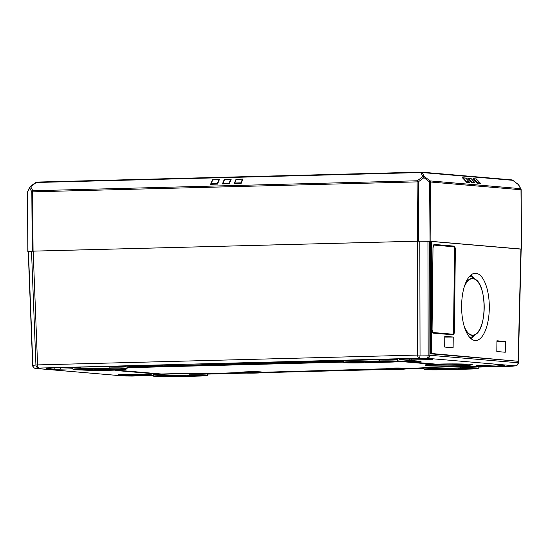 <?xml version="1.0" encoding="UTF-8"?>
<svg xmlns="http://www.w3.org/2000/svg" width="549" height="549" viewBox="0 0 549 549"><rect width="100%" height="100%" fill="white"/><g stroke="black" fill="none" stroke-linecap="round" stroke-linejoin="round"><path stroke-width="0.82" d="M396.433 361.805L393.455 362.017M397.476 361.441L398.478 361.606M389.625 362.148L396.254 361.736M398.485 361.921L398.382 361.489M392.659 362.052L392.206 362.066M409.067 360.981L404.798 361.098L409.067 360.981M407.838 360.878L413.363 360.487L402.431 361.084L410.885 361.18L413.37 360.803M413.363 360.487L416.821 361.098L405.883 361.379L414.076 361.407L410.117 361.743L421.056 361.462L408.051 361.4L416.821 361.098M407.838 360.631L402.431 361.084M416.815 360.782L417.473 361.153M416.149 361.201L420.445 361.407M420.438 361.091L421.056 361.462M162.73 365.895L289.666 362.608L162.724 365.895A9.477 0.398 179.6 0 0 162.305 365.874L289.659 362.244M289.659 362.525C289.042 362.882 288.671 363.218 302.911 363.102A9.161 0.384 -0.4 0 1 290.023 362.8A9.161 0.384 -0.4 0 1 304.475 362.429A9.161 0.384 -0.4 0 1 302.904 363.102C313.314 362.518 306.342 362.889 308.607 362.395A9.477 0.398 179.6 0 0 306.617 362.168L343.454 361.215L306.617 362.168A9.477 0.398 179.6 0 0 306.198 362.148A9.477 0.398 179.6 0 0 295.753 362.114A9.477 0.398 179.6 0 0 289.659 362.525L289.659 362.21A9.477 0.398 -0.4 0 1 295.595 361.805A9.477 0.398 -0.4 0 1 305.971 361.825L343.434 360.851M397.503 360.83L436.235 364.152A23.689 0.995 -0.4 0 1 460.192 363.96A23.689 0.995 -0.4 0 1 472.325 364.742A23.689 0.995 -0.4 0 1 458.394 365.744A23.689 0.995 -0.4 0 1 455.581 365.806L460.741 366.252L460.577 366.581A12.634 0.528 179.6 0 0 460.288 366.588L454.352 365.833A23.689 0.995 -0.4 0 1 424.953 365.071A23.689 0.995 -0.4 0 1 432.893 364.275M124.877 368.901A23.689 0.995 -0.4 0 1 126.085 369.209A23.689 0.995 -0.4 0 1 115.88 370.095L115.619 370.417A23.689 0.995 -0.4 0 1 115.084 370.438L114.81 370.129A23.689 0.995 -0.4 0 1 112.154 370.211A23.689 0.995 -0.4 0 1 81.245 369.964M125.982 366.842L145.773 366.334L125.975 366.842A12.634 0.528 179.6 0 0 125.714 366.821L145.828 366.3M500.331 365.339A14.37 0.604 -0.4 0 1 504.586 365.737A14.37 0.604 -0.4 0 1 490.223 366.437A14.37 0.604 -0.4 0 1 475.853 365.936A14.37 0.604 -0.4 0 1 476.964 365.696L496.179 364.982L500.331 365.339M124.41 374.617L141.683 374.377A14.37 0.604 -0.4 0 1 151.455 374.878A14.37 0.604 -0.4 0 1 137.511 375.578A14.37 0.604 -0.4 0 1 122.743 375.118L118.31 374.706L124.41 374.617M428.302 359.163L432.736 359.574L409.362 359.904A14.37 0.604 -0.4 0 1 399.583 359.403A14.37 0.604 -0.4 0 1 413.534 358.703A14.37 0.604 -0.4 0 1 428.302 359.163M72.928 368.825L54.866 369.299L50.714 368.942A14.37 0.604 -0.4 0 1 46.459 368.544A14.37 0.604 -0.4 0 1 56.787 367.892A14.37 0.604 -0.4 0 1 72.928 368.036M261.53 372.133L261.393 372.387A9.477 0.398 179.6 0 0 261.324 372.339A9.477 0.398 179.6 0 0 261.221 372.311L386.331 368.743M424.082 368.091L405.121 368.585A9.477 0.398 179.6 0 0 394.916 368.338A9.477 0.398 179.6 0 0 386.338 368.791C385.721 369.141 385.35 369.477 399.59 369.36C409.993 368.784 403.021 369.154 405.286 368.66A9.477 0.398 -0.4 0 0 405.217 368.612L424.082 368.125L405.217 368.612A9.477 0.398 179.6 0 0 405.121 368.585L424.061 367.761M115.88 370.095L161.427 373.999L160.981 374.343A12.634 0.528 179.6 0 0 160.699 374.349L114.81 370.129M207.728 373.711L207.597 373.951A12.634 0.528 -0.4 0 0 206.602 373.752L242.631 372.819L206.602 373.752A12.634 0.528 179.6 0 0 206.342 373.732L242.438 372.469M518.112 360.926L520.926 249.013L431.013 241.34L431.219 353.824L430.642 353.824L517.947 361.256L431.638 353.515L431.219 353.824L517.947 361.256M518.098 361.18L518.064 362.69A3.157 2.875 94.9 0 1 515.209 365.854A3.157 2.951 83.3 0 0 515.552 365.833A3.157 3.157 0 0 0 518.345 362.786L428.158 355.128A3.157 1.119 90.5 0 1 427.067 358.298A3.157 2.875 -85.1 0 0 429.922 355.134L429.709 241.292L417.412 241.183L33.166 251.133L28.246 251.627M429.709 241.292L431.013 241.34M453.241 337.045L453.117 347.771L444.663 347.05L444.786 336.317L453.241 337.045L444.779 337.072M505.265 352.245L496.811 351.518L496.934 340.785L505.389 341.512L505.265 352.245M461.606 305.69A33.633 13.855 -90.2 0 1 475.331 273.244A33.633 13.855 -90.2 0 1 489.31 306.829A33.633 13.855 -90.2 0 1 475.578 340.517A33.633 13.855 -90.2 0 1 461.606 305.69M470.232 337.937A32.055 13.203 89.8 0 0 470.363 337.855L475.585 334.416A28.514 11.749 89.8 0 0 481.699 324.569M481.576 289.151A28.514 11.749 89.8 0 0 475.386 279.345L470.136 275.948A32.055 13.203 89.8 0 0 470.006 275.859M123.896 375.983A3.157 1.119 -89.5 0 0 123.93 375.983A3.157 1.119 -89.5 0 0 123.978 375.983L35.836 368.427A3.157 2.951 -96.7 0 1 32.865 365.366L32.659 365.394A3.157 3.157 0 0 0 35.548 368.42A3.157 2.875 -85.1 0 0 35.836 368.427L38.904 368.063A3.157 1.297 -91.5 0 1 37.579 364.9L35.925 365.003A3.157 2.951 83.3 0 0 38.904 368.063L418.949 358.229A3.157 1.119 -89.5 0 0 420.04 355.059L417.624 355.059A3.157 1.297 88.5 0 0 418.949 358.229L427.067 358.298L515.209 365.854L478.124 367.096L512.203 366.217A3.157 3.157 0 0 0 512.491 366.197L512.491 366.197A3.157 2.951 -96.7 0 1 512.142 366.217A3.157 1.297 88.5 0 0 512.203 366.217L512.203 366.217A3.157 1.297 88.5 0 0 512.244 366.21M430.437 241.354L430.642 353.824M153.555 375.495L123.978 375.983A3.157 2.875 94.9 0 1 123.69 375.976L123.69 375.976A3.157 3.157 0 0 0 123.93 375.983L132.048 376.058A3.157 3.157 0 0 0 132.158 376.058L153.555 375.502M343.454 361.18L305.971 361.825M435.165 364.186L435.432 364.495A23.689 0.995 -0.4 0 1 435.968 364.474L436.235 364.152M261.324 372.339L386.53 369.093L261.324 372.339M455.581 365.806L455.279 366.128A23.689 0.995 -0.4 0 1 454.661 366.142L454.352 365.833M468.311 364.22A23.689 0.995 -0.4 0 1 458.388 364.639A23.689 0.995 -0.4 0 1 428.961 364.495M126.97 367.37L148.58 366.814M164.57 366.403L292.48 363.088M308.463 362.676L343.454 361.77M359.087 362.704L348.835 362.498L356.095 362.141L363.356 362.395L359.087 362.704M378.906 361.928L392.789 361.709L378.906 361.928L378.899 361.475M88.561 369.71L78.301 369.504L85.569 369.148L92.829 369.402L88.561 369.71M468.496 368.873L458.237 368.667L465.504 368.31L472.764 368.564L468.496 368.873M197.969 375.873L187.71 375.667L194.97 375.317L202.238 375.571L197.969 375.873M161.763 376.147L174.898 376.278L167.747 376.655L157.494 376.449L161.763 376.147M471.255 338.857A33.633 13.855 89.8 0 0 474.405 335.192M474.199 278.576A33.633 13.855 89.8 0 0 471.021 274.932M505.389 341.512L496.927 341.547M60.562 369.141L60.548 367.844M50.714 368.942L50.707 368.084M409.362 359.904L409.355 358.765M411.235 360.062L411.228 358.73M426.635 359.664L426.628 358.929M122.743 375.118L122.743 374.555M212.683 179.9L218.667 179.736M218.921 179.743L212.792 179.873L210.59 184.292L211.145 183.675L217.493 184.114L217.061 183.524L211.145 183.675L212.71 179.962L218.708 179.722L217.356 183.634L219.367 179.653L218.831 179.749M222.777 183.407L224.335 179.708L222.414 183.929L222.969 183.311L229.317 183.75L228.885 183.16L222.969 183.311L224.616 179.509L230.491 179.379M231.191 179.29L224.287 179.468L222.414 183.929L229.317 183.75L231.191 179.29M230.738 179.55L224.335 179.708L230.443 179.448L229.18 183.27L230.738 179.55M234.56 183.16L234.21 183.627L241.114 183.448L240.682 182.858L234.773 183.009L236.393 179.262L242.267 179.125M236.283 179.29L234.581 183.105M242.514 179.132L240.977 182.968L242.411 179.125L236.111 179.461L242.432 179.139M473.753 178.754L476.292 178.947L473.046 178.645L477.356 183.215L477.424 182.632L477.356 183.215L480.238 183.27M480.142 183.023L477.424 182.632L473.828 178.809L476.505 179.077M480.101 182.906L476.292 178.947L480.327 183.38M480.142 183.16L477.5 182.934L473.046 178.645L476.127 178.933M468.421 178.295L470.96 178.494L467.714 178.185L468.496 178.35L472.023 182.762L472.092 182.172L474.816 182.693M474.995 182.92L471.172 178.617M474.912 182.81L472.023 182.762L467.714 178.185L470.795 178.48M469.436 181.994L466.76 181.719L466.691 182.302L466.76 181.719L462.951 178L465.833 178.137L469.477 182.11M463.088 177.842L465.627 178.034L462.382 177.725L466.547 181.822L469.484 182.241M28.246 251.751L27.862 251.703L28.246 251.648L32.659 365.394M429.222 241.265L521.138 249.143M27.965 251.682L27.553 192.383A1.578 1.167 -155 0 1 27.594 191.731A1.578 1.578 0 0 0 27.45 192.404L29.66 187.861L31.821 191.876L32.233 251.174L418.722 241.169L418.311 181.87A1.578 0.494 -126.9 0 0 417.288 180.779L32.83 190.736A1.578 1.242 151.7 0 0 31.821 191.876L32.652 191.834A1.578 0.652 -91.5 0 1 32.83 190.736L30.669 186.715A1.578 0.494 -126.9 0 0 30.188 186.612A1.578 1.578 0 0 0 29.701 187.209A1.578 1.167 25 0 0 29.66 187.861A1.578 1.242 -28.3 0 1 30.669 186.715L36.296 182.494L420.747 172.544A1.578 1.242 -28.3 0 1 422.222 172.558L512.718 180.312A1.578 0.419 -52.8 0 0 512.663 180.196A1.578 0.419 -52.8 0 0 512.567 180.168M521.042 189.762A1.578 1.242 151.7 0 0 520.569 188.65L430.073 180.896A1.578 0.419 127.2 0 1 429.62 181.973L430.505 182A1.578 1.441 -85.1 0 0 430.073 180.896L424.391 176.572A1.578 1.242 151.7 0 0 422.908 176.558A1.578 0.494 53.1 0 1 423.938 177.65A1.578 0.419 -52.8 0 0 424.391 176.572L422.222 172.558A1.578 1.441 -85.1 0 0 421.2 172.118A1.578 0.652 88.5 0 0 421.172 172.118A1.578 0.652 88.5 0 0 420.747 172.544L422.908 176.558L417.288 180.779A1.578 0.652 88.5 0 0 417.103 181.884L418.311 181.87L423.938 177.65L429.62 181.973L430.039 241.272M30.106 186.784A1.578 1.167 25 0 0 29.701 187.209L27.594 191.731M511.695 179.873A1.578 1.441 94.9 0 1 512.718 180.312L518.4 184.629A1.578 1.242 -28.3 0 1 518.784 185.027A1.578 1.578 0 0 0 518.345 184.519A1.578 0.419 127.2 0 1 518.4 184.629L520.569 188.65A1.578 1.441 94.9 0 1 520.994 189.755L521.138 189.782A1.578 1.578 0 0 0 520.946 189.041L518.784 185.027M518.222 184.498A1.578 0.419 127.2 0 1 518.345 184.519L512.663 180.196A1.578 1.578 0 0 0 511.84 179.88L421.351 172.125A1.578 1.578 0 0 0 421.172 172.118L36.721 182.076A1.578 0.652 -91.5 0 1 36.749 182.076L421.145 172.118M35.733 182.563A1.578 0.494 53.1 0 1 35.815 182.385A1.578 0.494 53.1 0 1 36.296 182.494A1.578 0.652 -91.5 0 1 36.721 182.076A1.578 1.578 0 0 0 35.815 182.385L30.188 186.612M424.082 368.496L405.052 368.99L424.082 368.496M389.989 369.374L261.159 372.709L390.051 369.381M246.089 373.1L207.597 374.102L246.151 373.107M162.38 365.545A9.793 0.412 179.6 0 0 151.201 365.524A9.793 0.412 179.6 0 0 145.492 365.977M344.072 360.837L343.454 360.961A12.634 0.528 -0.4 0 1 350.88 360.425L379.661 359.677A12.634 0.528 179.6 0 1 397.497 360.034L397.064 359.904A12.95 0.542 179.6 0 0 393.612 359.348A12.95 0.542 179.6 0 0 379.531 359.355L350.749 360.096A12.95 0.542 179.6 0 0 343.351 360.741M455.279 366.128L460.577 366.581A12.634 0.528 -0.4 0 1 478.124 366.945L477.692 366.814A12.95 0.542 179.6 0 0 474.473 366.265A12.95 0.542 179.6 0 0 460.741 366.252M207.165 373.821L207.694 373.725A12.95 0.542 179.6 0 0 207.735 373.725M157.913 374.109A12.95 0.542 179.6 0 0 153.974 374.734M125.858 366.485A12.95 0.542 179.6 0 0 109.004 366.355L80.223 367.103A12.95 0.542 179.6 0 0 73.346 367.823L72.928 367.96A12.634 0.528 -0.4 0 1 80.353 367.432L80.497 369.017L109.278 368.276L80.367 368.695A12.634 0.528 179.6 0 0 72.935 369.223L90.64 369.889A12.318 0.515 -0.4 0 1 74.341 369.745A12.318 0.515 -0.4 0 1 80.497 369.017M261.448 371.975A9.793 0.412 179.6 0 0 249.809 371.748A9.793 0.412 179.6 0 0 242.322 372.284M405.34 368.249A9.793 0.412 179.6 0 0 393.708 368.022A9.793 0.412 179.6 0 0 386.221 368.557M457.029 366.348L431.377 367.006A12.95 0.542 179.6 0 0 423.979 367.652M206.486 373.395A12.95 0.542 179.6 0 0 189.631 373.265L161.427 373.999M433.429 333.133L432.042 329.537A3.472 1.434 89.8 0 0 433.429 333.133L452.939 334.808A3.472 1.434 89.8 0 0 454.407 331.459L455.347 249.713A3.472 1.434 89.8 0 0 453.961 246.117L434.451 244.442A3.472 1.434 89.8 0 0 432.983 247.791L432.042 329.537M433.195 332.824L452.678 334.492A3.157 1.304 89.8 0 0 452.699 334.492A3.157 1.304 89.8 0 0 453.989 331.445L454.929 249.699A3.157 1.304 89.8 0 0 453.666 246.432L434.163 244.758A3.157 1.304 89.8 0 0 434.115 244.758L433.01 247.798L432.07 329.544M433.641 245.115A2.841 1.173 -90.2 0 1 433.868 245.08L434.451 244.442M433.868 245.08L453.378 246.748L453.961 246.117M453.378 246.748A2.841 1.173 -90.2 0 1 454.51 249.692L455.347 249.713M454.51 249.692L453.57 331.438L454.407 331.459M433.168 332.818L452.939 334.808M431.638 353.515L431.425 241.34M453.57 331.438A2.841 1.173 -90.2 0 1 452.369 334.176L452.596 334.485M452.369 334.176L432.866 332.502M464.104 287.381A28.239 11.632 -90.2 0 1 472.902 278.666A28.239 11.632 -90.2 0 1 483.23 318.413A28.239 11.632 -90.2 0 1 464.248 326.456M465.092 329.023A28.514 11.749 89.8 0 0 475.585 334.416C486.99 328.577 486.833 285.103 475.386 279.345A28.514 11.749 89.8 0 0 472.758 278.391A28.514 11.749 89.8 0 0 464.928 284.814M427.946 241.231L428.158 355.128L420.04 355.059L419.827 241.162M417.412 241.183L417.624 355.059L37.579 364.9L33.166 251.133M31.513 251.216L35.925 365.003L32.865 365.366L28.445 251.579M145.615 366.005L145.76 366.252A9.477 0.398 179.6 0 1 151.86 365.84A9.477 0.398 179.6 0 1 162.305 365.874L289.666 362.573M145.76 366.252C145.149 366.608 144.771 366.945 159.018 366.828A9.161 0.384 -0.4 0 1 146.123 366.526A9.161 0.384 -0.4 0 1 160.583 366.156A9.161 0.384 -0.4 0 1 159.011 366.828C169.415 366.245 162.442 366.615 164.714 366.121A9.477 0.398 179.6 0 0 162.724 365.895M80.223 367.103L109.134 366.684A12.634 0.528 179.6 0 1 125.714 366.821L145.766 366.3M343.461 362.127L126.977 367.734L343.461 362.127M435.432 364.495L397.503 361.242L435.405 364.488M397.503 361.18L435.968 364.474M126.977 367.7L343.461 362.1M115.619 370.417L161.269 374.336L189.631 373.265M207.597 373.951L207.604 375.214A12.634 0.528 179.6 0 0 189.769 374.857L189.762 373.594A12.634 0.528 -0.4 0 1 206.342 373.732L242.589 372.792M386.482 369.065L261.221 372.311A9.477 0.398 179.6 0 0 251.023 372.064A9.477 0.398 179.6 0 0 242.438 372.517L243.063 372.373M242.438 372.517C241.828 372.867 241.45 373.203 255.697 373.087A9.161 0.384 -0.4 0 1 242.802 372.792A9.161 0.384 -0.4 0 1 257.261 372.414A9.161 0.384 -0.4 0 1 255.69 373.087C266.093 372.503 259.121 372.881 261.393 372.387M399.583 369.36A9.161 0.384 -0.4 0 1 386.702 369.065A9.161 0.384 -0.4 0 1 401.154 368.688A9.161 0.384 -0.4 0 1 399.583 369.36M379.531 359.355L379.668 360.94L350.893 361.688L350.749 360.096M351.024 362.011L379.805 361.269A12.318 0.515 -0.4 0 1 396.097 361.414A12.318 0.515 -0.4 0 1 389.948 362.141L361.173 362.882A12.318 0.515 -0.4 0 1 344.868 362.738A12.318 0.515 -0.4 0 1 351.024 362.011L350.893 361.688A12.634 0.528 179.6 0 0 343.461 362.223L343.454 360.961M379.805 361.269L379.668 360.94A12.634 0.528 179.6 0 1 397.503 361.297C395.513 361.75 402.362 361.489 389.955 362.141L361.173 362.882L343.461 362.223M119.428 369.141L90.64 369.889L119.428 369.141C131.835 368.496 124.987 368.756 126.977 368.304A12.634 0.528 179.6 0 0 109.141 367.947L109.004 366.355M109.278 368.276A12.318 0.515 -0.4 0 1 125.57 368.42A12.318 0.515 -0.4 0 1 119.421 369.141M127.066 366.828A12.95 0.542 179.6 0 0 127.107 366.814L126.977 368.304M125.975 366.842A12.634 0.528 -0.4 0 1 126.97 367.041M160.981 374.343L161.125 375.928L189.906 375.187A12.318 0.515 -0.4 0 1 206.198 375.331A12.318 0.515 -0.4 0 1 200.049 376.051L200.062 376.051M189.906 375.187L160.994 375.605A12.634 0.528 179.6 0 0 153.562 376.134L171.267 376.799A12.318 0.515 -0.4 0 1 154.969 376.655A12.318 0.515 -0.4 0 1 161.125 375.928M424.7 367.748L424.082 367.871A12.634 0.528 -0.4 0 1 431.507 367.336L431.377 367.006M460 366.595L431.507 367.336L431.521 368.599L460.433 368.18A12.318 0.515 -0.4 0 1 476.724 368.324A12.318 0.515 -0.4 0 1 470.575 369.052L441.808 369.793A12.318 0.515 -0.4 0 1 425.502 369.649A12.318 0.515 -0.4 0 1 431.651 368.921M460.288 366.588L460.433 368.18M478.124 366.945L478.131 368.207A12.634 0.528 179.6 0 0 460.295 367.851L431.521 368.599A12.634 0.528 179.6 0 0 424.089 369.134L441.801 369.793L470.575 369.052M115.057 370.438L160.672 374.349A12.634 0.528 179.6 0 0 153.555 374.871L153.981 374.734M171.274 376.799L200.056 376.051L171.267 376.799M54.866 369.299L54.859 367.94M426.697 359.67L426.697 358.936M167.747 376.655L167.747 376.024M170.629 376.58L170.622 376.031M212.463 179.832L210.59 184.292L217.493 184.114L219.367 179.653L212.463 179.832M236.063 179.221L234.21 183.627L241.114 183.448L242.967 179.043L236.063 179.221M474.727 182.398L472.092 182.172L468.496 178.35L471.131 178.576L474.727 182.398M465.504 178.027L462.382 177.725L466.691 182.302L469.58 182.357M33.064 251.133L32.652 191.834L417.103 181.884L417.514 241.183M36.673 182.076A1.578 1.441 -85.1 0 0 35.959 182.357M430.917 241.299L430.505 182L520.994 189.755L521.413 249.054M518.139 361.064L520.926 249.02M512.491 366.197L515.552 365.833M521.173 249.164L518.345 362.779M35.548 368.42L123.69 375.976M308.607 362.395L307.982 362.258M164.851 365.867L164.082 365.984M386.338 368.791L386.963 368.647M454.634 366.142L459.973 366.595M72.928 367.96L72.935 369.223M126.538 366.91L127.059 366.814M470.582 369.052C482.99 368.4 476.141 368.66 478.131 368.207M200.056 376.051C212.463 375.406 205.614 375.667 207.604 375.214M153.555 374.871L153.562 376.134M424.082 367.871L424.089 369.134M397.497 360.034L397.503 361.297M212.511 180.072L210.953 183.785M236.111 179.461L234.574 183.119M469.663 182.467L465.833 178.137M521.55 249.081L521.138 189.782M27.862 251.703L27.45 192.404"/></g></svg>
